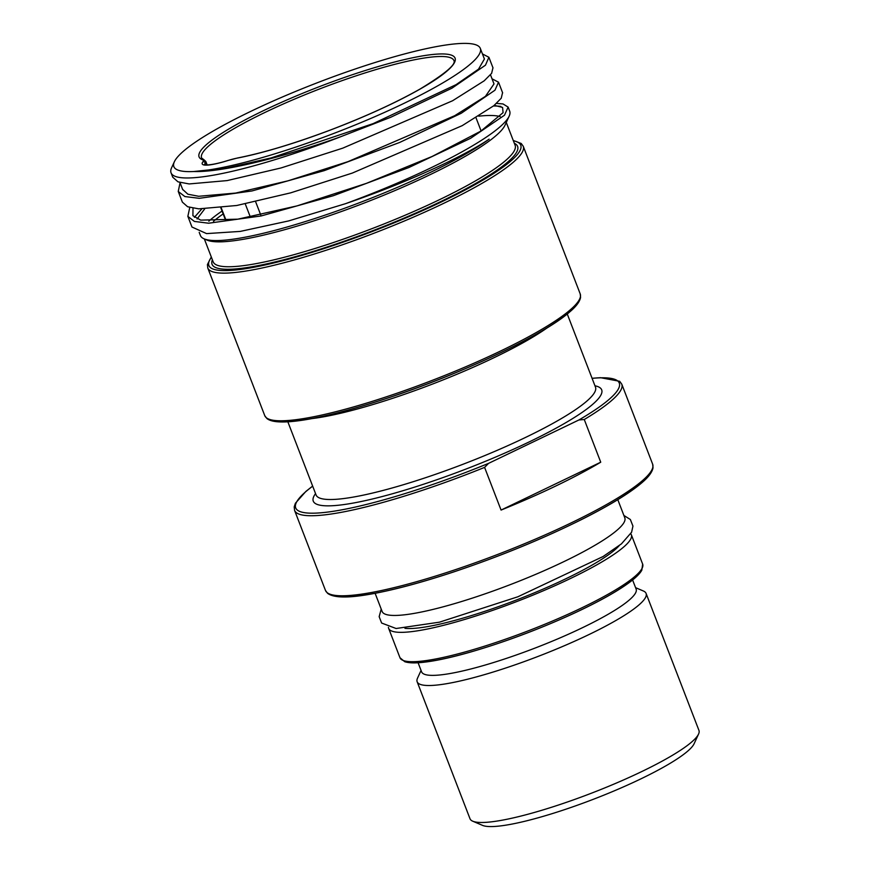 <?xml version="1.0" encoding="UTF-8"?>
<svg xmlns="http://www.w3.org/2000/svg" width="870" height="870" viewBox="0 0 870 870"><rect width="100%" height="100%" fill="white"/><g stroke="black" fill="none" stroke-linecap="round" stroke-linejoin="round"><path stroke-width="1.3" d="M192.999 208.202L192.912 215.706L200.687 220.132L237.814 219.175L296.996 205.907L366.39 183.374L432.075 156.491L480.892 131.087L503.077 112.665L502.577 107.434L494.29 105.324M191.987 227.037L206.571 233.606L240.261 231.409L288.677 220.915L345.433 203.71C404.55 183.559 462.84 157.035 489.125 139.146A164.234 26.611 158.9 0 1 333.569 212.193A164.234 26.611 158.9 0 1 204.102 238.837A164.234 26.611 158.9 0 1 200.448 235.563L199.197 232.323M208.822 221.219A164.234 26.611 158.9 0 1 222.057 211.051M204.646 208.974L197.088 218.935M174.359 161.755L171.575 167.801A169.063 27.394 -21.1 0 0 171.053 172.825A169.063 27.394 -21.1 0 0 339.996 137.003C280.956 158.046 221.654 172.456 193.825 171.52A164.234 26.611 158.9 0 1 174.359 161.755A164.234 26.611 158.9 0 1 414.044 51.504A164.234 26.611 158.9 0 1 460.328 43.5A164.234 26.611 158.9 0 1 480.305 48.383A164.234 26.611 158.9 0 1 371.131 118.287A164.234 26.611 158.9 0 1 193.825 171.52L226.885 168.019L271.157 157.916L373.187 123.605L456.108 84.629L478.511 69.165L484.394 59.029M482.426 53.907L488.896 57.289L485.46 65.196L451.976 88.174L390.576 117.33L339.996 136.992M172.771 177.23L178.002 181.841L189.149 183.94L227.135 180.59L281.043 167.953L342.758 148.15L452.596 100.746L484.188 80.823L491.626 73.341L492.964 67.773M492.039 78.811L498.51 82.193L494.965 90.208L461.263 113.252L399.721 142.43L324.26 170.629L251.985 190.954L199.252 198.316L184.886 196.555L178.241 191.476L180.057 182.722M182.374 202.134L187.615 206.745L198.762 208.843L236.749 205.494L290.656 192.857L352.372 173.054L462.209 125.65L493.801 105.727L501.229 98.245L502.566 92.688M630.772 533.788A130.054 21.076 158.9 0 1 631.337 534.756A130.054 21.076 158.9 0 1 544.892 590.11A130.054 21.076 158.9 0 1 404.474 632.262A130.054 21.076 158.9 0 1 388.662 628.39A130.054 21.076 158.9 0 1 388.433 627.303M619.222 545.631A120.277 19.488 158.9 0 1 525.708 596.341A120.277 19.488 158.9 0 1 412.413 628.455A120.277 19.488 158.9 0 1 404.952 628.325M617.798 499.674L624.812 517.857A130.054 21.076 158.9 0 1 538.367 573.21A130.054 21.076 158.9 0 1 397.96 615.362A130.054 21.076 158.9 0 1 382.137 611.49L375.122 593.307M204.102 238.837L207.158 240.142A161.82 26.22 -21.1 0 0 223.242 241.74A161.82 26.22 -21.1 0 0 385.856 194.38A161.82 26.22 -21.1 0 0 505.002 125.215L509.167 116.156A169.063 27.394 -21.1 0 0 509.689 111.132L508.134 107.097L504.469 115.231L470.55 138.33L408.878 167.529L333.373 195.696L261.174 215.945L208.615 223.22L194.412 221.437L187.855 216.38L189.758 207.473M500.174 116.58A161.82 26.22 -21.1 0 0 485.819 115.59A161.82 26.22 -21.1 0 0 478.75 116.167M345.433 203.71A169.063 27.394 -21.1 0 0 509.167 116.156M500.881 106.444A169.063 27.394 -21.1 0 0 493.486 105.988M223.166 213.922A161.82 26.22 -21.1 0 0 213.465 221.339M488.57 463.362L578.909 419.971L584.259 419.503L600.735 462.198A175.349 28.416 158.9 0 1 501.066 510.07L484.59 467.386L488.57 463.362A173.413 28.101 158.9 0 1 328.327 511.995A173.413 28.101 158.9 0 1 312.678 486.178M496.509 103.399L503.023 103.943L508.123 107.097M201.764 208.963L194.391 217.326M182.624 189.377L187.887 194.206L198.686 196.283L235.618 193.075L288.003 180.829L347.967 161.657L454.716 115.688L485.416 96.374L494.008 83.933L490.495 74.809M501.066 510.07L600.735 462.198M472.736 821.193L482.513 825.369A114.97 18.629 -21.1 0 0 493.942 826.5A114.97 18.629 -21.1 0 0 609.479 792.853A114.97 18.629 -21.1 0 0 694.119 743.719L698.566 734.052A122.692 19.88 158.9 0 1 608.228 786.491A122.692 19.88 158.9 0 1 484.927 822.4A122.692 19.88 158.9 0 1 472.736 821.193A122.692 19.88 158.9 0 1 470.007 818.746L417.154 681.775A122.692 19.88 158.9 0 1 417.535 678.132L421.058 670.444M635.578 587.663L643.365 590.991A122.692 19.88 158.9 0 1 646.095 593.438L698.947 730.408A122.692 19.88 158.9 0 1 698.566 734.052M646.095 593.438A122.692 19.88 158.9 0 1 564.532 645.66A122.692 19.88 158.9 0 1 432.075 685.429A122.692 19.88 158.9 0 1 417.154 681.775M418.1 662.755L421.613 671.879A114.97 18.629 -21.1 0 0 435.598 675.294A114.97 18.629 -21.1 0 0 559.714 638.036A114.97 18.629 -21.1 0 0 636.133 589.099L632.61 579.986M567.251 313.983L595.482 387.139A149.749 24.262 158.9 0 1 495.943 450.877A149.749 24.262 158.9 0 1 334.276 499.413A149.749 24.262 158.9 0 1 316.071 494.954L316.114 495.063M315.549 493.605A154.577 25.045 -21.1 0 0 332.079 505.742A154.577 25.045 -21.1 0 0 515.932 448.115A154.577 25.045 -21.1 0 0 594.96 385.791M311.656 418.633A149.749 24.262 -21.1 0 0 547.491 327.631M255.628 201.72L260.739 214.955M202.656 159.841A1.936 1.87 -69.8 0 1 204.004 159.808L201.579 157.981A135.252 21.913 158.9 0 1 319.866 88.849A135.252 21.913 158.9 0 1 453.944 60.595C456.217 64.402 444.951 73.863 420.156 88.979C395.643 102.834 365.77 116.493 330.535 129.967C294.549 143.496 263.567 152.837 237.575 157.981A1.936 1.414 -100.9 0 0 237.26 158.101A137.188 22.229 -21.1 0 0 443.33 74.037A137.188 22.229 -21.1 0 0 339.311 79.257A137.188 22.229 -21.1 0 0 202.656 159.841A27.046 4.383 158.9 0 1 202.895 161.82A40.575 6.579 -21.1 0 0 227.755 160.569A27.046 4.383 158.9 0 1 237.26 158.101M204.646 164.756A38.639 6.264 158.9 0 1 205.353 163.005A28.982 4.698 -21.1 0 0 205.842 161.505L207.19 164.995M202.895 161.82A1.936 1.838 37.9 0 1 205.353 163.005L206.125 164.985M250.342 217.054L245.264 203.906M211.29 256.965L207.419 264.567L207.778 267.993A169.063 27.394 -21.1 0 0 228.342 273.017A169.063 27.394 -21.1 0 0 410.868 218.229A169.063 27.394 -21.1 0 0 523.251 146.258L521.217 143.485L513.235 140.451M513.365 140.777A167.138 27.079 158.9 0 1 428.181 208.115A167.138 27.079 158.9 0 1 229.223 270.494A167.138 27.079 158.9 0 1 211.41 257.281M506.286 122.431L515.116 145.312A161.82 26.22 158.9 0 1 439.263 199.795A161.82 26.22 158.9 0 1 232.845 266.644A161.82 26.22 158.9 0 1 213.172 261.826L204.341 238.945M212.389 259.815A163.756 26.535 -21.1 0 0 231.964 269.167A163.756 26.535 -21.1 0 0 440.851 201.535A163.756 26.535 -21.1 0 0 514.333 143.3M287.568 421.689A167.138 27.079 -21.1 0 0 458.164 371.686A167.138 27.079 -21.1 0 0 579.05 300.172M523.251 146.258L580.214 293.908A169.063 27.394 158.9 0 1 467.842 365.868A169.063 27.394 158.9 0 1 285.317 420.667A169.063 27.394 158.9 0 1 264.752 415.632L207.778 267.993M592.089 378.363A173.413 28.101 158.9 0 1 578.909 419.971M349.055 596.689A173.413 28.101 -21.1 0 0 525.969 544.837A173.413 28.101 -21.1 0 0 651.467 470.648M584.259 419.503A175.349 28.416 -21.1 0 0 621.767 384.148L652.652 464.188A175.349 28.416 158.9 0 1 536.105 538.824A175.349 28.416 158.9 0 1 346.793 595.656A175.349 28.416 158.9 0 1 325.478 590.447L294.582 510.396A175.349 28.416 -21.1 0 0 484.59 467.386M418.057 662.635A128.129 20.76 -21.1 0 0 549.459 624.051A128.129 20.76 -21.1 0 0 641.582 569.219M631.337 534.756L642.658 564.108A130.054 21.076 158.9 0 1 556.213 619.462A130.054 21.076 158.9 0 1 415.806 661.613A130.054 21.076 158.9 0 1 399.982 657.742L388.662 628.39M480.305 48.383L484.405 59.029M171.053 172.825L172.76 177.241M488.907 57.289L493.029 67.958M178.383 191.791L182.374 202.144M498.521 82.193L502.642 92.862M287.839 421.798L316.071 494.954M481.099 130.957L476.031 117.82M225.765 220.675L220.817 207.854M221.219 207.81L226.167 220.632M237.575 157.981L227.864 160.504C209.605 166.29 202.753 164.908 204.483 164.691L204.7 164.995M205.842 161.505L204.004 159.808M580.214 293.908L580.584 297.333C579.855 301.662 576.06 306.664 569.219 312.352C542.858 335.461 461.23 373.959 388.053 397.949C327.022 418.068 277.563 427.703 266.796 418.426L264.752 415.632M652.652 464.188L653.033 467.712C652.282 472.171 648.357 477.347 641.266 483.252C629.217 493.366 610.142 505.046 584.042 518.303C544.163 538.291 500.598 556.213 453.313 572.058C419.612 583.183 391.163 590.686 367.945 594.591C346.923 598.168 333.471 597.744 327.566 593.307L325.478 590.447M642.658 564.108L641.81 570.231C640.092 573.276 636.786 576.712 631.892 580.562C619.201 590.415 599.278 601.605 572.145 614.144C538.051 629.652 504.056 642.332 470.181 652.152C448.615 658.296 431.509 661.809 418.861 662.712C412.739 663.136 408.041 662.799 404.757 661.711L399.982 657.742M187.985 216.695L191.976 227.048M179.981 182.515L182.754 189.725M312.645 486.091L305.881 491.419L295.408 503.251L294.201 506.916L294.582 510.396M592.057 378.276L600.496 377.678L619.701 381.31L621.767 384.148M623.888 515.453L630.358 519.51L632.947 526.111L631.598 532.233L621.441 543.859L603.117 556.506L517.889 596.776L439.459 622.17L396.1 628.51L381.636 623.04L379.157 616.667L381.223 609.098"/></g></svg>
